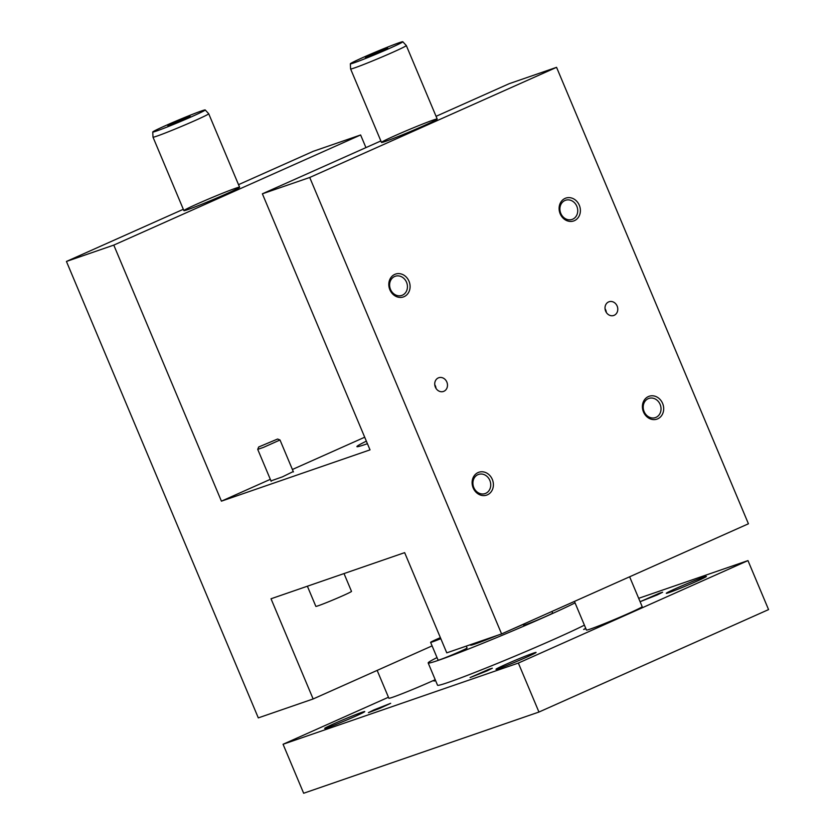 <?xml version="1.0" encoding="UTF-8"?>
<svg xmlns="http://www.w3.org/2000/svg" width="835" height="835" viewBox="0 0 835 835"><rect width="100%" height="100%" fill="white"/><g stroke="black" fill="none" stroke-linecap="round" stroke-linejoin="round"><path stroke-width="1.25" d="M309.722 177.479L262.378 193.814L370.02 449.867L221.421 501.157L113.779 245.104L66.435 261.449L258.307 717.891L313.135 698.968L271.02 598.768L404.651 552.645L446.767 652.845L501.595 633.922L309.722 177.479L556.559 67.332L509.214 83.677L436.068 116.315M277.617 439.022L280.007 439.993L263.442 447.393L257.723 449.366L258.693 446.976L277.617 439.022L258.693 446.976M574.428 220.659A12.087 10.469 71 0 0 575.691 200.264A12.087 10.469 71 0 0 559.126 207.654A12.087 10.469 71 0 0 574.428 220.659M657.729 418.826A12.087 10.469 71 0 0 658.992 398.431A12.087 10.469 71 0 0 642.428 405.82A12.087 10.469 71 0 0 657.729 418.826M404.13 296.644A12.087 10.469 -109 0 1 388.828 283.649A12.087 10.469 -109 0 1 405.392 276.249A12.087 10.469 -109 0 1 404.13 296.644M487.431 494.811A12.087 10.469 -109 0 1 472.13 481.805A12.087 10.469 -109 0 1 488.694 474.416A12.087 10.469 -109 0 1 487.431 494.811M614.205 315.286A7.254 6.283 71 0 0 617.242 306.299A7.254 6.283 71 0 0 609.039 301.759A7.254 6.283 71 0 0 605.459 310.662A7.254 6.283 71 0 0 613.767 315.463A7.254 6.283 71 0 0 614.205 315.286M443.907 391.281A7.254 6.283 -109 0 1 443.468 391.448A7.254 6.283 -109 0 1 435.171 386.647A7.254 6.283 -109 0 1 438.74 377.744A7.254 6.283 -109 0 1 446.944 382.294A7.254 6.283 -109 0 1 443.907 391.281M501.595 633.922L748.431 523.785L556.559 67.332M365.939 147.607L360.616 134.967L313.271 151.302L238.518 184.66M433.261 120.042A30.217 1.138 157.2 0 1 437.196 119.008A30.217 1.138 157.2 0 1 409.787 131.773A30.217 1.138 157.2 0 1 381.491 142.43A30.217 1.138 157.2 0 1 401.729 132.723A30.217 1.138 157.2 0 1 433.261 120.042M262.378 193.814L380.864 140.948M313.135 698.968L432.092 645.883M66.435 261.449L183.324 209.282M235.658 188.24A30.217 1.138 157.2 0 1 239.593 187.207A30.217 1.138 157.2 0 1 212.184 199.972A30.217 1.138 157.2 0 1 183.888 210.629A30.217 1.138 157.2 0 1 204.126 200.922A30.217 1.138 157.2 0 1 235.658 188.24M113.779 245.104L360.616 134.967M221.421 501.157L270.321 479.332M292.396 469.489L364.697 437.227M270.978 480.897L282.397 476.868L293.262 471.535M367.421 443.698A66.466 2.515 157.2 0 1 356.9 446.631A66.466 2.515 157.2 0 1 366.356 441.162M307.384 586.222L315.849 606.367A19.341 0.731 -22.8 0 0 342.82 595.72A19.341 0.731 -22.8 0 0 351.504 591.378L344.02 573.572M560.807 213.426A10.124 8.768 -109 0 1 565.514 200.275A10.124 8.768 -109 0 1 576.975 206.631A10.124 8.768 -109 0 1 572.737 219.177A10.124 8.768 -109 0 1 572.121 219.417A10.124 8.768 -109 0 1 560.807 213.426M656.039 417.333A10.124 8.768 -109 0 1 655.423 417.583A10.124 8.768 -109 0 1 644.109 411.582A10.124 8.768 -109 0 1 648.816 398.441A10.124 8.768 -109 0 1 660.276 404.787A10.124 8.768 -109 0 1 656.039 417.333M406.541 282.261A10.124 8.768 71 0 0 395.226 276.27A10.124 8.768 71 0 0 390.237 288.691A10.124 8.768 71 0 0 401.823 295.402A10.124 8.768 71 0 0 402.449 295.162A10.124 8.768 71 0 0 406.541 282.261M489.842 480.428A10.124 8.768 71 0 0 478.518 474.426A10.124 8.768 71 0 0 473.539 486.857A10.124 8.768 71 0 0 485.125 493.568A10.124 8.768 71 0 0 485.74 493.328A10.124 8.768 71 0 0 489.842 480.428M605.041 308.71A7.254 6.283 -109 0 1 606.335 312.447M436.037 388.442A7.254 6.283 71 0 0 434.743 384.695M437.008 657.583A84.596 3.194 -22.8 0 0 428.178 662.948L437.53 685.211A84.596 3.194 -22.8 0 0 555.494 638.639A84.596 3.194 -22.8 0 0 584.406 625.154M638.681 598.319L747.972 560.598L518.358 663.063L283.065 744.267L388.442 697.246M696.609 581.327A21.752 0.825 157.2 0 1 666.278 593.299A21.752 0.825 157.2 0 1 686.015 584.114A21.752 0.825 157.2 0 1 706.389 576.442A21.752 0.825 157.2 0 1 696.609 581.327M526.311 657.312A21.752 0.825 -22.8 0 0 536.091 652.438A21.752 0.825 -22.8 0 0 515.717 660.109A21.752 0.825 -22.8 0 0 495.98 669.294A21.752 0.825 -22.8 0 0 526.311 657.312M334.428 723.538A21.752 0.825 157.2 0 1 364.759 711.566A21.752 0.825 157.2 0 1 345.022 720.751A21.752 0.825 157.2 0 1 324.648 728.423A21.752 0.825 157.2 0 1 334.428 723.538M585.899 628.692L583.644 629.423L585.742 628.327M435.452 680.274L434.023 681.068L435.588 680.598M629.632 576.797L642.167 606.628A30.217 1.138 157.2 0 1 628.598 613.412A30.217 1.138 157.2 0 1 586.462 630.039L574.438 601.419M435.212 679.7A30.217 1.138 157.2 0 1 430.996 681.61A30.217 1.138 157.2 0 1 388.87 698.237L377.159 670.401M486.909 670.912L470.074 677.582L489.101 669.221L492.337 668.219L486.909 670.912M373.829 709.938L368.412 712.662L379.716 708.393L390.676 703.31L373.829 709.938M657.208 594.927L662.635 592.234L659.399 593.236L640.372 601.597L657.208 594.927M747.972 560.598L768.565 609.592L538.951 712.046L303.658 793.25L283.065 744.267M440.817 638.671A15.708 0.595 157.2 0 1 430.609 642.355A15.708 0.595 157.2 0 1 440.379 637.637M440.682 638.347L438.469 639.224L440.515 637.961M430.609 642.355L438.104 660.161A15.708 0.595 -22.8 0 0 460.002 651.509A15.708 0.595 -22.8 0 0 467.068 647.991L466.274 646.113M471.618 644.265A38.671 1.461 -22.8 0 0 470.512 645.152A38.671 1.461 -22.8 0 0 475.543 643.827A38.671 1.461 -22.8 0 0 497.566 635.31M511.928 629.308A38.671 1.461 -22.8 0 0 523.294 624.371M523.253 624.256L523.66 625.217A15.708 0.595 -22.8 0 0 545.568 616.564A15.708 0.595 -22.8 0 0 552.624 613.047L551.956 611.45M428.178 662.948A84.596 3.194 -22.8 0 0 546.132 616.376A84.596 3.194 -22.8 0 0 575.054 602.88M184.692 119.019L167.856 125.678L186.883 117.317L190.119 116.326L184.692 119.019M152.753 132.003L153.003 137.128A30.217 1.138 -22.8 0 0 153.003 137.149A30.217 1.138 -22.8 0 0 156.938 136.115A30.217 1.138 -22.8 0 0 195.129 120.511A30.217 1.138 -22.8 0 0 208.708 113.737A30.217 1.138 -22.8 0 0 208.698 113.717L205.201 109.949A28.453 1.075 -22.8 0 0 178.565 120A28.453 1.075 -22.8 0 0 152.753 132.003A28.453 1.075 -22.8 0 0 166.061 127.431A28.453 1.075 -22.8 0 0 192.426 116.347A28.453 1.075 -22.8 0 0 205.201 109.949M382.294 50.82L365.459 57.479L384.486 49.119L387.722 48.127L382.294 50.82M350.356 63.804L350.596 68.929A30.217 1.138 -22.8 0 0 350.606 68.95A30.217 1.138 -22.8 0 0 354.541 67.917A30.217 1.138 -22.8 0 0 392.732 52.313A30.217 1.138 -22.8 0 0 406.311 45.539A30.217 1.138 -22.8 0 0 406.301 45.518L402.804 41.75A28.453 1.075 -22.8 0 0 376.167 51.801A28.453 1.075 -22.8 0 0 350.356 63.804A28.453 1.075 -22.8 0 0 363.653 59.233A28.453 1.075 -22.8 0 0 390.029 48.148A28.453 1.075 -22.8 0 0 402.804 41.75M538.951 712.046L518.358 663.063M257.723 449.366L271.145 481.284M280.007 439.993L293.419 471.921M473.758 643.534L474.092 644.317M239.593 187.207L208.708 113.737M183.888 210.629L153.003 137.149M437.196 119.008L406.311 45.539M381.491 142.43L350.606 68.95"/></g></svg>
